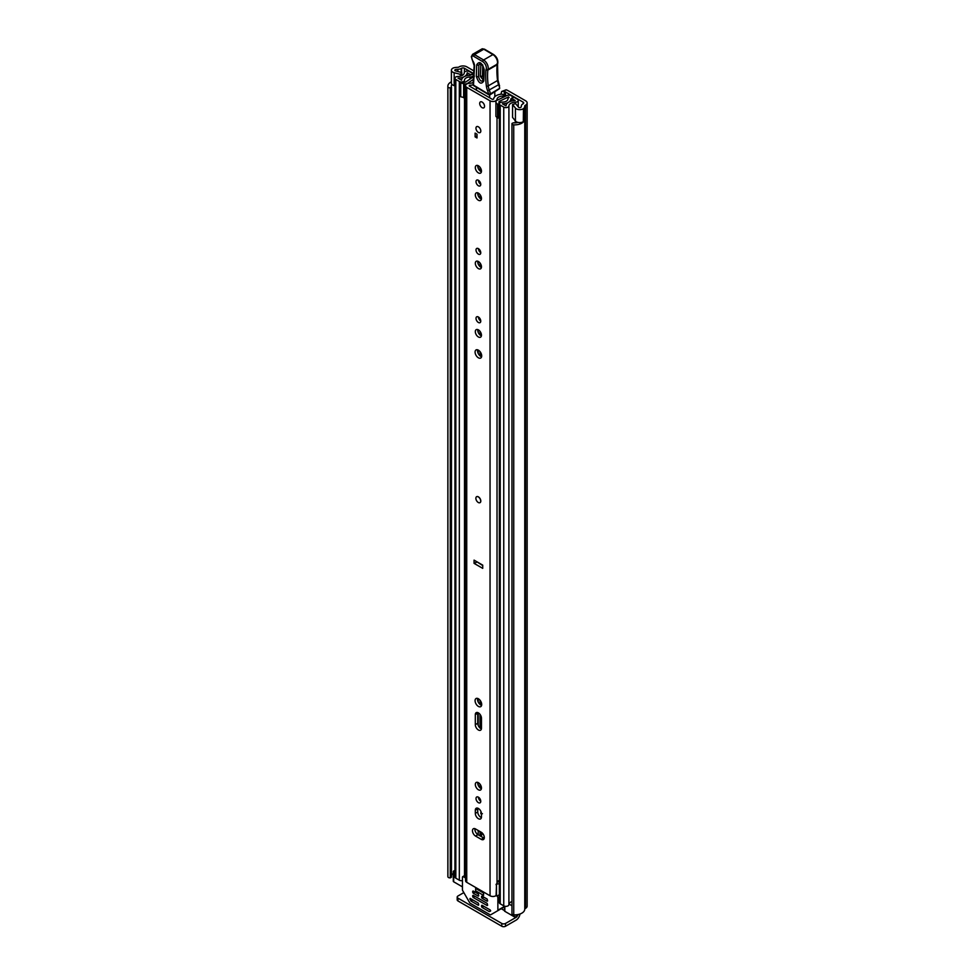 <?xml version="1.0" encoding="UTF-8"?>
<svg xmlns="http://www.w3.org/2000/svg" width="975" height="975" viewBox="0 0 975 975"><rect width="100%" height="100%" fill="white"/><g stroke="black" fill="none" stroke-linecap="round" stroke-linejoin="round"><path stroke-width="1.46" d="M517.969 122.387A6.593 3.803 0 0 1 513.374 122.789L512.009 123.447A1.974 1.146 0 0 0 511.96 123.679A1.974 1.146 0 0 0 512.545 124.495A1.974 1.146 0 0 0 513.74 124.824L513.74 914.83A1.974 1.146 180 0 1 512.545 914.501A1.974 1.146 180 0 1 511.96 913.697A1.974 1.146 180 0 1 512.009 913.465M448.476 877.512A1.974 1.146 180 0 1 447.903 876.83L447.903 86.812A1.974 1.146 0 0 0 448.476 87.506A1.974 1.146 0 0 0 450.279 87.811L450.279 877.829A1.974 1.146 180 0 1 448.476 877.512M453.131 68.104L453.229 68.055A4.741 2.742 0 0 0 451.401 70.212A4.741 2.742 0 0 0 452.802 72.15A4.741 2.742 0 0 0 454.167 72.698L460.358 74.356L461.797 72.552L455.605 70.907A1.316 0.756 180 0 1 455.727 69.493A6.593 3.803 180 0 1 457.848 69.286A4.741 2.742 0 0 0 461.199 68.482L461.602 68.25A1.974 1.146 180 0 1 464.405 68.25L473.887 73.722M451.401 70.212L451.401 83.131A4.741 2.742 0 0 0 452.802 85.069A4.741 2.742 0 0 0 454.167 85.617L454.935 85.824M513.74 914.83A10.018 5.789 0 0 0 524.769 909.102A1.316 0.756 180 0 1 525.159 908.566L525.562 908.322A5.411 3.12 0 0 0 527.146 906.116L527.146 102.972A5.411 3.12 180 0 0 525.562 100.766L507.999 90.614A7.91 4.57 0 0 0 506.11 89.81L503.527 91.309L504.258 91.492A3.961 2.279 180 0 1 505.501 91.979L523.136 102.156A1.974 1.146 180 0 1 523.721 102.972A1.974 1.146 180 0 1 523.136 103.777L522.734 104.008A4.741 2.742 0 0 0 521.345 105.946A6.593 3.803 180 0 1 520.979 107.165A1.316 0.756 180 0 1 518.542 107.238L515.678 103.667L512.57 104.496L512.57 117.414L515.422 120.985A4.741 2.742 0 0 0 516.372 121.778A4.741 2.742 0 0 0 523.477 121.534L523.477 108.615L523.307 121.643M512.57 104.496L515.422 108.067A4.741 2.742 0 0 0 516.372 108.859A4.741 2.742 0 0 0 523.477 108.615M453.131 67.994A10.018 5.789 180 0 1 457.848 67.312A1.316 0.756 0 0 0 458.774 67.08L459.176 66.848A5.411 3.12 180 0 1 466.83 66.848L473.984 70.98M503.527 91.309L501.674 91.479L506.11 89.81M501.674 91.479L500.918 94.234M451.437 87.299L451.462 877.183L450.279 877.829M450.621 877.78L450.279 87.811M450.621 87.774L451.437 87.043A6.593 3.803 0 0 1 451.279 86.227A6.593 3.803 0 0 1 452.022 84.484M527.146 102.972A5.411 3.12 180 0 1 525.562 105.178L525.159 105.41A1.316 0.756 0 0 0 524.769 105.946A10.018 5.789 180 0 1 523.575 108.664M453.29 873.503A6.593 3.803 0 0 0 451.462 875.367M451.401 81.803A10.018 5.789 0 0 0 447.854 86.227L447.854 876.245A10.018 5.789 0 0 0 447.903 876.83M513.74 124.824A10.018 5.789 0 0 0 523.575 121.802M515.556 916.975L516.153 917.317A1.974 1.146 120 0 0 517.274 915.988M516.153 917.317L505.513 923.447L505.513 926.25L516.153 920.108A5.411 3.12 120 0 0 519.943 914.026M505.513 926.25A2.633 1.523 180 0 1 501.784 926.25L457.97 900.949A2.633 1.523 180 0 1 457.19 899.876L457.19 897.073A2.633 1.523 0 0 1 457.97 896.001L463.844 892.6M457.19 897.073A2.633 1.523 0 0 0 457.97 898.146L457.97 900.949M501.784 926.25L501.784 923.447L457.97 898.146M501.784 923.447A2.633 1.523 0 0 0 505.513 923.447M461.797 75.66L461.797 72.552M460.358 76.16L460.358 74.356M480.102 502.612A3.425 1.974 -120 0 0 480.809 501.04A3.425 1.974 -120 0 0 479.31 497.591A3.425 1.974 -120 0 0 476.678 496.677M484.307 837.562A4.351 2.511 -120 0 0 481.236 832.236L475.544 828.957A4.351 2.511 -120 0 0 473.362 828.738A4.351 2.511 -120 0 0 472.704 832.223A4.351 2.511 -120 0 0 475.544 836.062L481.236 839.341A4.351 2.511 -120 0 0 483.405 839.56A4.351 2.511 -120 0 0 484.307 837.562M476.007 798.537A3.364 1.938 -120 0 0 477.482 801.925A3.364 1.938 -120 0 0 480.066 802.827A3.364 1.938 -120 0 0 480.76 801.279A3.364 1.938 -120 0 0 479.298 797.903A3.364 1.938 -120 0 0 476.702 797.002A3.364 1.938 -120 0 0 476.007 798.537M478.433 797.197A3.364 1.938 -120 0 0 480.76 801.231M475.312 784.461A4.351 2.511 -120 0 0 477.214 788.836A4.351 2.511 -120 0 0 480.565 790.006A4.351 2.511 -120 0 0 481.467 788.019A4.351 2.511 -120 0 0 479.566 783.632A4.351 2.511 -120 0 0 476.214 782.474A4.351 2.511 -120 0 0 475.312 784.461M477.787 782.413A4.351 2.511 -120 0 0 477.738 783.059A4.351 2.511 -120 0 0 481.406 788.665M475.081 700.672A4.68 2.706 -120 0 0 477.116 705.388A4.68 2.706 -120 0 0 480.724 706.643A4.68 2.706 -120 0 0 481.699 704.498A4.68 2.706 -120 0 0 479.651 699.782A4.68 2.706 -120 0 0 476.044 698.527A4.68 2.706 -120 0 0 475.081 700.672M477.592 698.417A4.68 2.706 -120 0 0 477.506 699.27A4.68 2.706 -120 0 0 481.601 705.352M476.007 318.374A3.364 1.938 -120 0 0 477.482 321.75A3.364 1.938 -120 0 0 480.066 322.652A3.364 1.938 -120 0 0 480.76 321.116A3.364 1.938 -120 0 0 479.298 317.728A3.364 1.938 -120 0 0 476.702 316.826A3.364 1.938 -120 0 0 476.007 318.374M478.433 317.021A3.364 1.938 -120 0 0 480.76 321.055M475.312 331.634A4.351 2.511 -120 0 0 477.214 336.022A4.351 2.511 -120 0 0 480.565 337.179A4.351 2.511 -120 0 0 481.467 335.193A4.351 2.511 -120 0 0 479.566 330.817A4.351 2.511 -120 0 0 476.214 329.648A4.351 2.511 -120 0 0 475.312 331.634M477.787 329.587A4.351 2.511 -120 0 0 477.738 330.245A4.351 2.511 -120 0 0 481.406 335.851M475.081 352.072A4.68 2.706 -120 0 0 477.116 356.777A4.68 2.706 -120 0 0 480.724 358.032A4.68 2.706 -120 0 0 481.699 355.887A4.68 2.706 -120 0 0 479.651 351.183A4.68 2.706 -120 0 0 476.044 349.928A4.68 2.706 -120 0 0 475.081 352.072M477.592 349.806A4.68 2.706 -120 0 0 477.506 350.671A4.68 2.706 -120 0 0 481.601 356.753M476.007 250.002A3.364 1.938 -120 0 0 477.482 253.39A3.364 1.938 -120 0 0 480.066 254.292A3.364 1.938 -120 0 0 480.76 252.757A3.364 1.938 -120 0 0 479.298 249.368A3.364 1.938 -120 0 0 476.702 248.467A3.364 1.938 -120 0 0 476.007 250.002M478.433 248.662A3.364 1.938 -120 0 0 480.76 252.696M475.312 263.274A4.351 2.511 -120 0 0 477.214 267.65A4.351 2.511 -120 0 0 480.565 268.82A4.351 2.511 -120 0 0 481.467 266.833A4.351 2.511 -120 0 0 479.566 262.446A4.351 2.511 -120 0 0 476.214 261.288A4.351 2.511 -120 0 0 475.312 263.274M477.787 261.227A4.351 2.511 -120 0 0 477.738 261.873A4.351 2.511 -120 0 0 481.406 267.479M475.312 194.915A4.351 2.511 -120 0 0 477.214 199.29A4.351 2.511 -120 0 0 480.565 200.46A4.351 2.511 -120 0 0 481.467 198.461A4.351 2.511 -120 0 0 479.566 194.086A4.351 2.511 -120 0 0 476.214 192.916A4.351 2.511 -120 0 0 475.312 194.915M477.787 192.855A4.351 2.511 -120 0 0 477.738 193.513A4.351 2.511 -120 0 0 481.406 199.119M476.007 181.642A3.364 1.938 -120 0 0 477.482 185.031A3.364 1.938 -120 0 0 480.066 185.92A3.364 1.938 -120 0 0 480.76 184.385A3.364 1.938 -120 0 0 479.298 180.997A3.364 1.938 -120 0 0 476.702 180.107A3.364 1.938 -120 0 0 476.007 181.642M478.433 180.302A3.364 1.938 -120 0 0 480.76 184.336M475.312 167.566A4.351 2.511 -120 0 0 477.214 171.941A4.351 2.511 -120 0 0 480.565 173.111A4.351 2.511 -120 0 0 481.467 171.113A4.351 2.511 -120 0 0 479.566 166.737A4.351 2.511 -120 0 0 476.214 165.567A4.351 2.511 -120 0 0 475.312 167.566M477.787 165.506A4.351 2.511 -120 0 0 477.738 166.164A4.351 2.511 -120 0 0 481.406 171.771M475.958 128.213A3.425 1.974 -120 0 0 477.457 131.662A3.425 1.974 -120 0 0 480.102 132.588A3.425 1.974 -120 0 0 480.809 131.016A3.425 1.974 -120 0 0 479.31 127.567A3.425 1.974 -120 0 0 476.678 126.64A3.425 1.974 -120 0 0 475.958 128.213M479.688 103.447A3.425 1.974 -120 0 0 481.187 106.897A3.425 1.974 -120 0 0 483.832 107.823A3.425 1.974 -120 0 0 484.538 106.251A3.425 1.974 -120 0 0 483.039 102.802A3.425 1.974 -120 0 0 480.407 101.887A3.425 1.974 -120 0 0 479.688 103.447M473.131 84.813A9.031 5.216 180 0 1 469.597 85.312L469.158 85.958L492.46 99.413L493.594 99.157A9.031 5.216 180 0 1 501.235 94.197A1.974 1.146 0 0 1 503.514 95.331A1.974 1.146 0 0 1 503.514 95.367L503.49 97.159M477.787 712.591A4.351 2.511 -120 0 0 477.738 713.249L477.738 723.255A4.351 2.511 -120 0 0 481.406 728.861M477.787 808.19A4.351 2.511 -120 0 0 477.738 808.848L477.738 811.968A4.351 2.511 -120 0 0 481.406 817.574M474.947 828.677A4.351 2.511 -120 0 0 477.969 834.661L483.649 837.939A4.351 2.511 -120 0 0 484.246 838.22M482.722 565.561L476.47 561.527M482.722 565.134L482.722 568.364L474.057 563.355L474.057 560.125L482.722 565.134M481.467 813.796A4.351 2.511 -120 0 0 479.566 809.421A4.351 2.511 -120 0 0 476.214 808.251A4.351 2.511 -120 0 0 475.312 810.249L475.312 813.369A4.351 2.511 -120 0 0 477.214 817.745A4.351 2.511 -120 0 0 480.565 818.915A4.351 2.511 -120 0 0 481.467 816.916L481.467 813.796M481.467 718.197A4.351 2.511 -120 0 0 479.566 713.822A4.351 2.511 -120 0 0 476.214 712.652A4.351 2.511 -120 0 0 475.312 714.638L475.312 724.657A4.351 2.511 -120 0 0 477.214 729.032A4.351 2.511 -120 0 0 480.565 730.202A4.351 2.511 -120 0 0 481.467 728.203L481.467 718.197M473.18 82.412A5.606 3.23 180 0 1 469.475 83.326A4.083 2.364 0 0 0 465.538 85.69A4.083 2.364 0 0 0 466.732 87.36L490.047 100.815A4.083 2.364 0 0 0 494.423 101.339A4.083 2.364 0 0 0 497.018 99.231A5.606 3.23 180 0 1 502.808 96.123L503.49 95.757M465.538 85.69L465.538 880.657A4.083 2.364 0 0 0 466.732 882.326L490.047 895.781A4.083 2.364 0 0 0 496.092 895.611L496.494 884.496L496.494 895.269M476.994 134.184L476.994 137.963L475.117 136.878L475.117 133.112L476.994 134.184L476.994 135.805L475.117 136.878M499.358 880.388A5.606 3.23 180 0 0 497.018 882.899A4.083 2.364 0 0 1 496.117 884.288L496.117 884.825M499.358 881.875A6.179 3.571 0 0 0 497.335 881.924M499.358 883.874A2.633 1.523 0 0 0 496.494 884.496M474.057 563.355L477.238 561.966M475.434 89.578A2.633 1.523 60 0 1 475.447 89.505A1.316 0.756 -120 0 0 476.422 88.506L476.288 87.214M489.633 94.916L489.682 97.805M475.447 89.505L476.519 88.896M494.764 92.077L494.849 96.696M484.185 69.383L483.807 80.998C481.138 84.91 478.652 83.375 476.336 76.367L476.714 64.752C479.383 60.828 481.869 62.376 484.185 69.383A1.974 1.182 -178.1 0 1 483.6 68.506C484.538 67.251 479.432 61.73 480.163 63.412L478.871 65.045L478.506 76.659C480.005 81.242 481.638 82.253 483.381 79.694M483.259 79.95L480.248 76.257L480.931 63.692M497.14 64.752L497.347 64.07A6.593 3.803 -120 0 0 492.923 54.588L483.783 49.213L474.459 54.6L483.6 59.975A6.593 3.803 60 0 1 488.024 69.444L487.817 70.139A75.136 43.375 -120 0 0 488.231 85.885A13.187 7.617 -120 0 0 489.365 90.224A13.187 7.617 60 0 1 490.388 93.905L488.548 94.148A11.871 6.849 -120 0 0 487.622 90.833A14.503 8.373 60 0 1 486.379 86.068A76.452 44.143 60 0 1 485.964 69.932L486.208 69.164A5.277 3.047 -120 0 0 482.662 61.583L473.509 56.197A2.377 1.365 -120 0 0 471.766 57.062L471.754 57.44A4.351 2.511 -120 0 0 472.863 60.938A6.593 3.803 60 0 1 474.533 66.239L473.497 85.105L488.548 94.148A1.316 0.743 -59 0 0 488.804 94.733A1.316 1.316 0 0 0 490.133 94.746A1.316 0.756 60 0 0 490.388 93.905L499.675 88.274A13.187 7.617 -120 0 0 498.688 84.837A13.187 7.617 60 0 1 497.555 80.498A75.136 43.375 60 0 1 497.14 64.752L497.153 63.472L497.14 64.752L487.817 70.139L485.964 69.932M483.783 49.213L484.697 49.737L483.783 49.213A3.693 2.133 -120 0 0 481.857 48.982L472.534 54.368A3.693 2.133 60 0 1 474.459 54.6L473.509 56.197M474.191 75.684L474.191 76.842L474.191 75.684M473.606 80.84L473.594 81.998L473.606 80.84M499.066 84.557L499.675 88.274M499.566 88.615L490.133 94.746M482.783 64.947L482.406 76.562L483.697 77.354M483.088 80.754L483.222 80.121A1.974 1.182 -178.1 0 0 483.807 80.998M482.113 102.058A3.425 1.974 60 0 1 484.356 105.068A3.425 1.974 60 0 1 483.832 107.823A3.425 1.974 60 0 1 482.113 107.652A3.425 1.974 60 0 1 479.871 104.63A3.425 1.974 60 0 1 480.407 101.887A3.425 1.974 60 0 1 482.113 102.058M478.298 496.897A3.425 1.974 60 0 1 480.529 499.919A3.425 1.974 60 0 1 480.005 502.661A3.425 1.974 60 0 1 478.298 502.503A3.425 1.974 60 0 1 476.056 499.48A3.425 1.974 60 0 1 476.58 496.726A3.425 1.974 60 0 1 478.298 496.897M478.384 126.811A3.425 1.974 60 0 1 480.626 129.833A3.425 1.974 60 0 1 480.102 132.588A3.425 1.974 60 0 1 478.384 132.417A3.425 1.974 60 0 1 476.141 129.395A3.425 1.974 60 0 1 476.678 126.64A3.425 1.974 60 0 1 478.384 126.811M480.358 788.092L480.358 784.656M480.358 728.288L480.358 714.833L480.358 728.288M480.358 704.706L480.358 700.659L480.358 704.706M470.925 74.904L472.972 73.625L469.438 71.589A3.035 1.755 0 0 0 466.16 71.199A3.035 1.755 0 0 0 464.258 72.796A6.459 3.729 180 0 1 457.921 76.464A3.035 1.755 0 0 0 454.935 78.207A3.035 1.755 0 0 0 455.825 79.45L459.322 81.473A3.035 1.755 0 0 0 462.625 81.851A3.035 1.755 0 0 0 464.502 80.23A3.035 1.755 0 0 0 464.502 80.218A5.472 3.157 180 0 1 464.502 80.182A5.472 3.157 180 0 1 470.023 77.025A3.035 1.755 0 0 0 472.192 76.513L473.545 76.33M509.145 97.476L508.828 97.658A3.035 1.755 0 0 0 507.938 98.902A5.472 3.157 180 0 1 507.938 98.938A5.472 3.157 180 0 1 502.418 102.107A3.035 1.755 0 0 0 499.358 103.85A3.035 1.755 0 0 0 500.236 105.093L503.746 107.116A3.035 1.755 0 0 0 507.024 107.494A3.035 1.755 0 0 0 508.913 105.909A6.459 3.729 180 0 1 515.263 102.241A3.035 1.755 0 0 0 518.249 100.486A3.035 1.755 0 0 0 517.359 99.255L513.825 97.208L511.765 98.39L511.765 100.986M495.909 102.582L497.579 104.264L497.579 118.048L495.909 116.366L495.909 101.79A3.559 2.06 -0 0 1 497.177 100.218L506.744 95.587A3.291 1.901 -0 0 1 511.192 95.696L511.339 95.782A3.425 1.974 180 0 1 512.338 97.171A3.425 1.974 180 0 1 511.339 98.572L510.839 98.902A8.373 4.838 180 0 1 510.839 98.938A8.373 4.838 180 0 1 502.381 103.777L506.013 105.873A9.36 5.399 180 0 1 515.214 100.571L511.765 98.39M480.358 356.107L480.358 352.048L480.358 356.107M480.358 335.266L480.358 331.829L480.358 335.266M480.358 320.775L480.358 319.349L480.358 320.775M480.358 266.906L480.358 263.469L480.358 266.906M480.358 252.415L480.358 250.989L480.358 252.415M480.358 198.547L480.358 195.098L480.358 198.547M480.358 184.043L480.358 182.618L480.358 184.043M480.358 171.198L480.358 167.749L480.358 171.198M480.443 832.321A4.083 2.364 -0 0 0 481.553 833.503L483.442 834.588M480.358 836.038L480.358 832.272L480.358 836.038M462.442 880.62A3.035 1.755 180 0 1 459.322 880.206L455.825 878.182A3.035 1.755 180 0 1 454.935 876.952L454.935 78.207M511.96 901.534A6.459 3.729 0 0 0 509.011 904.044A6.459 3.729 0 0 0 508.913 904.642A3.035 1.755 180 0 1 507.024 906.238A3.035 1.755 180 0 1 503.746 905.848L500.236 903.825A3.035 1.755 180 0 1 499.358 902.594L499.358 103.85M465.538 97.732A3.559 2.06 180 0 1 465.038 97.756L460.761 96.781L460.761 82.302L465.538 82.156L473.57 76.635M460.761 83.009L465.038 83.972A3.559 2.06 -0 0 0 467.756 83.241L473.448 79.328M499.358 115.135L499.042 101.498L508.609 96.866L508.609 97.792M472.972 74.478L472.972 73.625M462.442 886.848L453.68 881.79A1.316 0.756 180 0 1 453.29 881.254L453.29 871.565A1.316 0.756 0 0 0 453.68 872.101L453.68 881.79M517.774 914.599L517.774 914.891A3.961 2.279 180 0 1 516.616 916.512L516.141 916.78A1.316 0.756 180 0 1 514.276 916.78L504.843 911.332A1.316 0.756 180 0 1 504.453 910.796L504.453 906.153M470.925 74.807L467.159 72.82A9.36 5.399 180 0 1 457.97 78.134L461.602 80.23A8.373 4.838 180 0 1 461.602 80.182A8.373 4.838 180 0 1 470.048 75.355L470.608 75.063A3.425 1.974 180 0 1 473.862 74.539M499.042 101.498L498.81 104.264L497.579 104.264M497.579 118.048L498.81 118.048L498.81 104.264M463.661 83.972L463.661 97.756M511.96 905.751L509.011 904.044M453.29 871.565A1.316 0.756 0 0 1 453.68 871.028L454.143 870.748A3.961 2.279 180 0 1 454.935 870.395M454.935 872.832L453.68 872.101M475.642 888.432L475.642 890.809L483.563 895.379L483.563 893.015L475.642 888.432L484.051 892.722M481.553 905.531L481.553 906.604L482.954 905.799M483.893 906.336L482.028 907.408L489.255 911.588L490.523 911.077L490.193 909.967L482.028 905.251M499.358 894.709L496.945 896.11A1.316 0.756 60 0 1 497.872 897.719L497.872 910.199A1.316 0.756 60 0 1 497.603 910.796L504.453 906.835M478.762 904.983L478.298 903.106L470.133 898.389L470.73 900.729L472.461 899.73M497.603 910.796L490.693 914.794A1.316 0.756 60 0 1 490.023 914.721L470.291 903.325A1.316 0.756 60 0 1 469.633 902.631L462.711 890.662A1.316 0.756 60 0 1 462.442 889.736L462.442 877.268A1.316 0.756 60 0 1 463.381 876.732L465.538 877.975M481.553 896.378L481.553 897.451L482.954 896.647M487.622 900.949L487.147 899.06L482.028 896.11M472.704 891.26L472.704 892.332L474.094 891.528M478.762 895.83L478.298 893.953L473.168 890.992M472.704 895.562L472.704 896.647L474.094 895.83M487.622 905.251L487.147 903.374L473.168 895.294M482.028 907.408L481.553 906.604M500.285 909.248L490.693 914.794M472.924 899.998L470.73 900.729M483.893 897.183L482.028 898.255L481.553 897.451M475.032 892.064L473.168 893.149L472.704 892.332M475.032 896.378L473.168 897.451L472.704 896.647M471.059 901.083L478.298 905.251M482.028 898.255L487.147 901.217M473.168 893.149L478.298 896.11M473.168 897.451L487.147 905.531M478.762 798.732L479.042 797.648M482.857 833.71L476.994 829.786M480.504 799.866A5.935 3.425 -120 0 0 480.443 801.011M515.422 120.985L515.422 108.067M464.405 72.296L464.405 68.25M523.136 103.777L523.136 102.156M505.501 91.979L505.501 96.184M504.258 96.793L504.258 91.492M455.727 70.943L455.727 69.493M457.848 71.504L457.848 69.286M461.199 72.394L461.199 68.482M461.602 72.503L461.602 68.25M524.769 909.102L524.769 105.946M525.159 908.566L525.159 105.41M525.562 908.322L525.562 105.178M501.235 908.7L504.453 910.565M454.167 85.617L454.167 72.698M466.732 882.326L466.732 87.36M490.047 895.781L490.047 100.815M502.808 97.488L502.808 96.123M497.018 882.899L497.018 117.475M497.018 100.303L497.018 99.231M478.189 834.783L478.189 831.017M478.189 785.18L478.189 782.572M478.189 725.376L478.189 712.762M478.189 702L478.189 698.648M478.189 353.389L478.189 350.049M478.189 332.353L478.189 329.757M478.189 263.993L478.189 261.385M478.189 195.634L478.189 193.026M478.189 168.285L478.189 165.677M469.597 86.214L469.597 85.312M477.738 713.249L475.312 714.638M477.738 723.255L475.312 724.657M477.738 808.848L475.312 810.249M477.738 811.968L475.312 813.369M477.969 834.661L475.544 836.062M483.649 837.939L481.236 839.341M473.216 81.388L473.119 84.52A1.316 0.792 1.9 0 0 473.497 85.105A1.316 0.743 -59 0 0 473.753 85.702L488.804 94.733A1.316 0.743 -59 0 0 489.462 94.673M486.379 86.068A1.316 0.634 172.7 0 0 488.231 85.885L497.555 80.498A1.316 0.634 -7.3 0 0 497.945 79.974L499.102 84.435L487.622 90.833M482.662 61.583A1.316 0.756 120.5 0 1 483.6 59.975L492.923 54.588A1.316 0.756 -59.5 0 1 493.582 54.527C496.884 56.94 498.262 59.975 497.725 63.631A1.316 0.951 16.9 0 1 497.347 64.07L488.024 69.444A1.316 0.951 -163.1 0 1 486.208 69.164M471.766 55.953A1.316 0.792 1.9 0 0 471.766 57.062M471.413 56.672A1.316 0.792 1.9 0 0 471.376 56.867L471.376 56.867A1.316 0.792 1.9 0 0 471.754 57.44M472.534 54.368L471.376 56.867L474.155 65.654A1.316 0.792 1.9 0 0 474.533 66.239M499.553 85.715L498.956 84.374M478.871 65.045A1.974 1.182 -178.1 0 1 476.714 64.752M483.6 68.506L483.222 80.121M478.506 76.659A1.974 1.182 -178.1 0 1 476.336 76.367M482.003 64.642A1.974 1.182 1.9 0 0 480.614 64.642M482.406 76.562A1.974 1.182 1.9 0 0 480.248 76.257M481.553 705.339L481.553 703.316M480.017 787.812L480.017 784.156M480.017 727.996L480.017 714.346M480.017 704.438L480.017 700.196M481.553 356.728L481.553 354.705M480.017 355.826L480.017 351.585M480.017 334.986L480.017 331.342M480.017 320.47L480.017 318.679M480.017 266.626L480.017 262.97M480.017 252.098L480.017 250.307M480.017 198.254L480.017 194.61M480.017 183.739L480.017 181.947M480.017 170.905L480.017 167.261M480.017 835.843L480.017 832.065M481.553 836.733L481.553 833.503M508.913 904.642L508.913 105.909M515.263 122.862L515.263 120.79M515.263 103.777L515.263 102.241M455.825 878.182L455.825 79.45M464.502 875.635L464.502 97.756L464.502 875.635M464.502 82.302L464.502 80.243L464.502 82.302M459.322 880.206L459.322 81.473M470.023 79.072L470.023 77.025M472.192 77.586L472.192 76.513M472.656 77.257L472.656 76.245M503.746 905.848L503.746 107.116M500.236 903.825L500.236 105.093M467.391 75.587L467.391 72.772M467.159 75.636L467.159 72.82M510.839 101.242L510.839 98.987L510.839 101.242M510.876 101.229L510.876 98.841M511.339 101.095L511.339 98.572M465.038 83.972L465.038 97.756M516.616 916.512L516.616 914.769M516.141 914.806L516.141 916.78M504.843 906.25L504.843 911.332M514.276 916.78L514.276 914.855M504.453 906.397L497.872 910.199M470.596 898.658L469.804 899.121M497.872 897.719L499.358 896.866M463.381 876.732L465.538 875.477M489.255 911.588L490.657 910.772M481.455 813.516A0.792 0.622 -147.3 0 1 480.882 812.455L481.15 812.041M511.96 913.697L511.96 123.679M451.462 87.177L451.462 877.183M478.213 834.795L478.213 831.029M478.213 785.241L478.213 782.584M478.213 725.424L478.213 712.774M478.213 702.049L478.213 698.661M478.213 353.438L478.213 350.062M478.213 332.414L478.213 329.769M478.213 264.054L478.213 261.397M478.213 195.683L478.213 193.038M478.213 168.334L478.213 165.689M473.119 84.52A1.316 1.316 0 0 0 473.753 85.702M474.155 65.654L473.216 81.339M481.857 48.982L484.441 49.152M493.582 54.527L484.441 49.14M497.506 64.326L497.725 63.631M497.53 64.204L497.945 79.974M518.249 106.872L518.249 100.486M512.338 98.061L512.338 97.171M462.711 876.659L465.538 875.038M482.43 813.723L480.858 813.698L480.882 812.455"/></g></svg>
